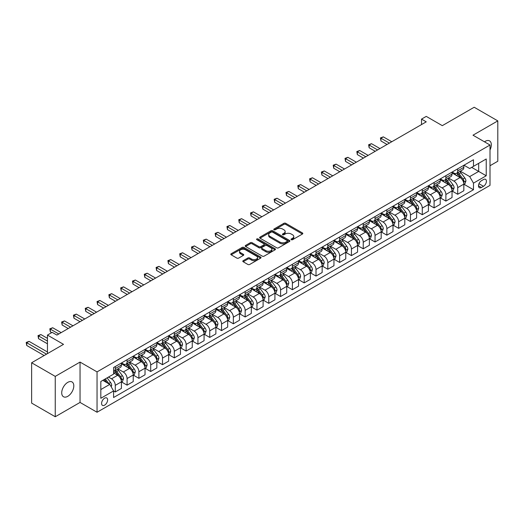 <?xml version="1.0" encoding="UTF-8"?>
<svg xmlns="http://www.w3.org/2000/svg" width="524" height="524" viewBox="0 0 524 524"><rect width="100%" height="100%" fill="white"/><g stroke="black" fill="none" stroke-linecap="round" stroke-linejoin="round"><path stroke-width="0.79" d="M291.285 239.71A0.917 0.531 0 0 0 292.582 239.71L302.433 234.025A1.31 0.76 0 0 0 302.82 233.488A1.31 0.76 0 0 0 302.433 232.951L285.744 223.316A1.31 0.76 0 0 0 283.89 223.316L274.039 229.001A0.917 0.531 0 0 0 273.77 229.381A0.917 0.531 0 0 0 274.039 229.754A0.917 0.531 0 0 0 275.336 229.754L276.613 229.014A4.199 2.424 0 0 1 282.547 229.014L283.936 229.82A4.199 2.424 0 0 1 285.167 231.536A4.199 2.424 0 0 1 283.936 233.246L282.665 233.979A0.917 0.531 0 0 0 282.397 234.359A0.917 0.531 0 0 0 282.665 234.732A0.917 0.531 0 0 0 283.962 234.732L285.233 233.992A4.199 2.424 0 0 1 291.167 233.992L292.562 234.798A4.199 2.424 0 0 1 293.787 236.514A4.199 2.424 0 0 1 292.562 238.224L291.285 238.964A0.917 0.531 0 0 0 291.017 239.337A0.917 0.531 0 0 0 291.285 239.71L291.285 238.964M67.766 396.327A8.548 4.939 120 0 0 73.347 388.788A8.548 4.939 120 0 0 72.037 381.937A8.548 4.939 120 0 0 67.766 382.363A8.548 4.939 120 0 0 62.179 389.895A8.548 4.939 120 0 0 63.489 396.747A8.548 4.939 120 0 0 67.766 396.327M490.006 149.923A8.548 4.939 120 0 0 489.56 140.884A8.548 4.939 120 0 0 485.283 141.31A8.548 4.939 120 0 0 484.484 141.834M104.603 405.157A4.277 2.469 120 0 0 107.394 401.391A4.277 2.469 120 0 0 106.739 397.965A4.277 2.469 120 0 0 104.603 398.181A4.277 2.469 120 0 0 101.813 401.947A4.277 2.469 120 0 0 102.468 405.373A4.277 2.469 120 0 0 104.603 405.157M243.188 260.683A1.31 0.76 0 0 0 242.802 261.214A1.31 0.76 0 0 0 243.188 261.751L247.872 264.456A1.31 0.76 0 0 0 249.725 264.456L260.664 258.136A1.31 0.76 0 0 0 261.05 257.605A1.31 0.76 0 0 0 260.664 257.068L243.974 247.433A1.31 0.76 0 0 0 242.121 247.433L231.182 253.747A1.31 0.76 0 0 0 230.796 254.284A1.31 0.76 0 0 0 231.182 254.821L236.835 258.083A1.31 0.76 0 0 0 238.689 258.083L243.372 255.385A1.31 0.76 0 0 0 243.758 254.847A1.31 0.76 0 0 0 243.372 254.31L240.568 252.692A3.511 2.024 0 0 1 239.54 251.258A3.511 2.024 0 0 1 241.708 249.391A3.511 2.024 0 0 1 245.527 249.83L256.518 256.171A3.511 2.024 0 0 1 257.546 257.605A3.511 2.024 0 0 1 255.378 259.472A3.511 2.024 0 0 1 251.553 259.033L249.725 257.978A1.31 0.76 0 0 0 247.872 257.978L243.188 260.683L243.188 261.751M490.006 165.741L497.8 161.241L497.8 120.887L474.187 107.25L442.302 125.655L426.248 116.387L421.525 119.112L426.248 121.837L56.9 335.078L52.177 332.354L47.455 335.078L47.455 353.621M55.249 376.389L55.249 416.75L80.041 402.432L80.041 362.077L55.249 376.389L31.63 362.759L63.515 344.353L47.455 335.078M80.041 362.077L97.045 371.889L490.006 145.017L490.006 185.378L97.045 412.25L97.045 371.889M497.8 120.887L473.002 135.199L490.006 145.017M276.705 247.806A1.31 0.76 0 0 0 278.558 247.806L289.503 241.492A1.31 0.76 0 0 0 289.883 240.955A1.31 0.76 0 0 0 289.503 240.418L272.814 230.783A1.31 0.76 0 0 0 270.954 230.783L260.015 237.103A1.31 0.76 0 0 0 259.629 237.634A1.31 0.76 0 0 0 260.015 238.171L276.705 247.806M257.186 239.907A0.917 0.531 0 0 1 258.116 240.038L275.067 249.824L264.142 256.131A1.31 0.76 0 0 1 262.288 256.131L245.599 246.496L245.599 245.422A1.31 0.76 0 0 0 245.212 245.959A1.31 0.76 0 0 0 245.599 246.496M245.599 245.422L250.282 242.723A1.31 0.76 0 0 1 252.136 242.723L258.902 246.627A1.31 0.76 0 0 0 260.756 246.627L263.867 244.832A1.31 0.76 0 0 0 264.247 244.302A1.31 0.76 0 0 0 263.867 243.765L256.819 239.697A0.917 0.531 0 0 1 256.55 239.324A0.917 0.531 0 0 1 257.114 238.833A0.917 0.531 0 0 1 258.116 238.944L275.08 248.743A1.31 0.76 0 0 1 275.467 249.28A1.31 0.76 0 0 1 275.08 249.817L275.08 248.743M55.249 416.75L31.63 403.113L31.63 362.759M483.488 179.542L481.412 180.741A4.14 2.391 120 0 0 478.707 184.389A4.14 2.391 120 0 0 479.342 187.71A4.14 2.391 120 0 0 481.412 187.5L483.488 186.302A4.14 2.391 120 0 0 486.193 182.653A4.14 2.391 120 0 0 485.558 179.332A4.14 2.391 120 0 0 483.488 179.542M463.982 165.224L469.701 168.525L473.473 166.344L473.473 159.741L113.577 367.527L113.577 374.129L100.824 381.492L100.824 398.286L113.577 390.924L113.577 397.526L473.473 189.74L473.473 183.138L469.701 176.595L460.308 171.171M473.473 166.344L486.226 158.982L486.226 175.776L473.473 183.138M80.041 402.432L97.045 412.25M421.525 119.112L421.525 124.568M471.679 167.379L478.674 171.413L478.674 163.344L486.226 158.982M469.701 176.595L478.674 171.413L486.226 175.776M100.824 389.561L109.798 384.38L102.809 380.345M113.577 390.983L115.28 391.959L115.28 385.363A5.345 3.085 -120 0 0 111.501 378.819L108.475 377.07M115.28 391.959L121.417 388.415L121.417 381.819A5.345 3.085 -120 0 0 117.638 375.276L113.577 372.931M121.561 381.957L127.083 385.147L127.083 378.544A5.345 3.085 -120 0 0 123.304 372.001L117.88 368.87M127.083 385.147L133.227 381.603L133.227 375.001A5.345 3.085 -120 0 0 129.448 368.457L121.417 363.82M133.365 375.138L138.893 378.328L138.893 371.726A5.345 3.085 -120 0 0 135.113 365.182L129.69 362.051M138.893 378.328L145.03 374.784L145.03 368.182A5.345 3.085 -120 0 0 141.257 361.639L133.227 357.001M145.174 368.32L150.702 371.509L150.702 364.914A5.345 3.085 -120 0 0 146.923 358.364L141.5 355.233M150.702 371.509L156.84 367.966L156.84 361.364A5.345 3.085 -120 0 0 153.06 354.82L145.03 350.189M156.984 361.501L162.506 364.691L162.506 358.095A5.345 3.085 -120 0 0 158.733 351.552L153.303 348.421M162.506 364.691L168.649 361.147L168.649 354.551A5.345 3.085 -120 0 0 164.87 348.008L156.84 343.371M168.787 354.683L174.315 357.879L174.315 351.276A5.345 3.085 -120 0 0 170.536 344.733L165.112 341.602M174.315 357.879L180.459 354.329L180.459 347.733A5.345 3.085 -120 0 0 176.68 341.19L168.649 336.552M180.597 347.871L186.125 351.06L186.125 344.458A5.345 3.085 -120 0 0 182.345 337.914L176.922 334.784M186.125 351.06L192.262 347.517L192.262 340.914A5.345 3.085 -120 0 0 188.483 334.371L180.459 329.734M192.406 341.052L197.934 344.242L197.934 337.646A5.345 3.085 -120 0 0 194.155 331.096L188.725 327.965M197.934 344.242L204.072 340.698L204.072 334.096A5.345 3.085 -120 0 0 200.292 327.552L192.262 322.915M204.216 334.233L209.738 337.423L209.738 330.827A5.345 3.085 -120 0 0 205.958 324.284L200.535 321.147M209.738 337.423L215.881 333.88L215.881 327.284A5.345 3.085 -120 0 0 212.102 320.734L204.072 316.103M216.019 327.415L221.547 330.605L221.547 324.009A5.345 3.085 -120 0 0 217.768 317.465L212.344 314.334M221.547 330.605L227.685 327.061L227.685 320.465A5.345 3.085 -120 0 0 223.905 313.922L215.881 309.284M227.829 320.603L233.357 323.793L233.357 317.19A5.345 3.085 -120 0 0 229.578 310.647L224.154 307.516M233.357 323.793L239.494 320.243L239.494 313.647A5.345 3.085 -120 0 0 235.715 307.103L227.685 302.466M239.638 313.784L245.16 316.974L245.16 310.372A5.345 3.085 -120 0 0 241.381 303.828L235.957 300.697M245.16 316.974L251.304 313.431L251.304 306.828A5.345 3.085 -120 0 0 247.524 300.285L239.494 295.647M251.441 306.966L256.97 310.156L256.97 303.56A5.345 3.085 -120 0 0 253.19 297.01L247.767 293.879M256.97 310.156L263.107 306.612L263.107 300.01A5.345 3.085 -120 0 0 259.334 293.466L251.304 288.835M263.251 300.147L268.779 303.337L268.779 296.741A5.345 3.085 -120 0 0 265 290.198L259.577 287.06M268.779 303.337L274.917 299.793L274.917 293.198A5.345 3.085 -120 0 0 271.137 286.648L263.107 282.017M275.061 293.329L280.582 296.525L280.582 289.923A5.345 3.085 -120 0 0 276.81 283.379L271.38 280.248M280.582 296.525L286.726 292.975L286.726 286.379A5.345 3.085 -120 0 0 282.947 279.836L274.917 275.198M286.864 286.517L292.392 289.707L292.392 283.104A5.345 3.085 -120 0 0 288.613 276.561L283.189 273.43M292.392 289.707L298.536 286.163L298.536 279.561A5.345 3.085 -120 0 0 294.757 273.017L286.726 268.38M298.673 279.698L304.202 282.888L304.202 276.286A5.345 3.085 -120 0 0 300.422 269.742L294.999 266.611M304.202 282.888L310.339 279.344L310.339 272.742A5.345 3.085 -120 0 0 306.56 266.199L298.536 261.561M310.483 272.88L316.011 276.069L316.011 269.474A5.345 3.085 -120 0 0 312.232 262.93L306.802 259.793M316.011 276.069L322.149 272.526L322.149 265.93A5.345 3.085 -120 0 0 318.369 259.38L310.339 254.749M322.293 266.061L327.814 269.251L327.814 262.655A5.345 3.085 -120 0 0 324.035 256.112L318.612 252.981M327.814 269.251L333.958 265.707L333.958 259.111A5.345 3.085 -120 0 0 330.179 252.568L322.149 247.931M334.096 259.249L339.624 262.439L339.624 255.836A5.345 3.085 -120 0 0 335.845 249.293L330.421 246.162M339.624 262.439L345.761 258.889L345.761 252.293A5.345 3.085 -120 0 0 341.989 245.749L333.958 241.112M345.906 252.43L351.434 255.62L351.434 249.018A5.345 3.085 -120 0 0 347.654 242.474L342.231 239.344M351.434 255.62L357.571 252.077L357.571 245.474A5.345 3.085 -120 0 0 353.792 238.931L345.761 234.293M357.715 245.612L363.237 248.802L363.237 242.206A5.345 3.085 -120 0 0 359.464 235.656L354.034 232.525M363.237 248.802L369.381 245.258L369.381 238.656A5.345 3.085 -120 0 0 365.601 232.112L357.571 227.475M369.518 238.793L375.046 241.983L375.046 235.387A5.345 3.085 -120 0 0 371.267 228.844L365.844 225.706M375.046 241.983L381.184 238.44L381.184 231.844A5.345 3.085 -120 0 0 377.411 225.294L369.381 220.663M381.328 231.975L386.856 235.171L386.856 228.569A5.345 3.085 -120 0 0 383.077 222.025L377.653 218.894M386.856 235.171L392.993 231.621L392.993 225.025A5.345 3.085 -120 0 0 389.214 218.482L381.184 213.844M393.138 225.163L398.659 228.353L398.659 221.75A5.345 3.085 -120 0 0 394.886 215.207L389.456 212.076M398.659 228.353L404.803 224.809L404.803 218.207A5.345 3.085 -120 0 0 401.024 211.663L392.993 207.026M404.947 218.344L410.469 221.534L410.469 214.932A5.345 3.085 -120 0 0 406.69 208.388L401.266 205.257M410.469 221.534L416.613 217.991L416.613 211.388A5.345 3.085 -120 0 0 412.833 204.845L404.803 200.207M416.75 211.526L422.279 214.716L422.279 208.12A5.345 3.085 -120 0 0 418.499 201.576L413.076 198.439M422.279 214.716L428.416 211.172L428.416 204.57A5.345 3.085 -120 0 0 424.637 198.026L416.613 193.395M428.56 204.707L434.088 207.897L434.088 201.301A5.345 3.085 -120 0 0 430.309 194.758L424.879 191.627M434.088 207.897L440.226 204.353L440.226 197.758A5.345 3.085 -120 0 0 436.446 191.214L428.416 186.577M440.37 197.895L445.891 201.085L445.891 194.483A5.345 3.085 -120 0 0 442.112 187.939L436.689 184.808M445.891 201.085L452.035 197.535L452.035 190.939A5.345 3.085 -120 0 0 448.256 184.396L440.226 179.758M452.173 191.077L457.701 194.266L457.701 187.664A5.345 3.085 -120 0 0 453.922 181.121L448.498 177.99M457.701 194.266L463.838 190.723L463.838 184.121A5.345 3.085 -120 0 0 460.065 177.577L452.035 172.94M452.173 172.042L453.922 173.051A5.345 3.085 -120 0 0 456.594 173.313A5.345 3.085 -120 0 0 457.701 170.87L457.701 168.852M440.37 178.861L442.112 179.87A5.345 3.085 -120 0 0 444.784 180.132A5.345 3.085 -120 0 0 445.891 177.688L445.891 175.671M428.56 185.673L430.309 186.682A5.345 3.085 -120 0 0 432.981 186.95A5.345 3.085 -120 0 0 434.088 184.5L434.088 182.483M416.75 192.491L418.499 193.5A5.345 3.085 -120 0 0 421.172 193.769A5.345 3.085 -120 0 0 422.279 191.319L422.279 189.302M404.947 199.31L406.69 200.319A5.345 3.085 -120 0 0 409.362 200.581A5.345 3.085 -120 0 0 410.469 198.138L410.469 196.12M393.138 206.129L394.886 207.137A5.345 3.085 -120 0 0 397.559 207.399A5.345 3.085 -120 0 0 398.659 204.956L398.659 202.939M381.328 212.947L383.077 213.956A5.345 3.085 -120 0 0 385.749 214.218A5.345 3.085 -120 0 0 386.856 211.775L386.856 209.751M369.518 219.759L371.267 220.768A5.345 3.085 -120 0 0 373.94 221.036A5.345 3.085 -120 0 0 375.046 218.587L375.046 216.569M357.715 226.578L359.464 227.586A5.345 3.085 -120 0 0 362.13 227.855A5.345 3.085 -120 0 0 363.237 225.405L363.237 223.388M345.906 233.396L347.654 234.405A5.345 3.085 -120 0 0 350.327 234.667A5.345 3.085 -120 0 0 351.434 232.224L351.434 230.206M334.096 240.215L335.845 241.223A5.345 3.085 -120 0 0 338.517 241.485A5.345 3.085 -120 0 0 339.624 239.042L339.624 237.025M322.293 247.027L324.035 248.035A5.345 3.085 -120 0 0 326.707 248.304A5.345 3.085 -120 0 0 327.814 245.854L327.814 243.837M310.483 253.845L312.232 254.854A5.345 3.085 -120 0 0 314.904 255.123A5.345 3.085 -120 0 0 316.011 252.673L316.011 250.655M298.673 260.664L300.422 261.673A5.345 3.085 -120 0 0 303.095 261.935A5.345 3.085 -120 0 0 304.202 259.491L304.202 257.474M286.864 267.482L288.613 268.491A5.345 3.085 -120 0 0 291.285 268.753A5.345 3.085 -120 0 0 292.392 266.31L292.392 264.293M275.061 274.301L276.81 275.31A5.345 3.085 -120 0 0 279.475 275.572A5.345 3.085 -120 0 0 280.582 273.128L280.582 271.104M263.251 281.113L265 282.122A5.345 3.085 -120 0 0 267.672 282.39A5.345 3.085 -120 0 0 268.779 279.94L268.779 277.923M251.441 287.931L253.19 288.94A5.345 3.085 -120 0 0 255.863 289.209A5.345 3.085 -120 0 0 256.97 286.759L256.97 284.742M239.638 294.75L241.381 295.759A5.345 3.085 -120 0 0 244.053 296.021A5.345 3.085 -120 0 0 245.16 293.578L245.16 291.56M227.829 301.569L229.578 302.577A5.345 3.085 -120 0 0 232.25 302.839A5.345 3.085 -120 0 0 233.357 300.396L233.357 298.379M216.019 308.381L217.768 309.396A5.345 3.085 -120 0 0 220.44 309.658A5.345 3.085 -120 0 0 221.547 307.208L221.547 305.191M204.216 315.199L205.958 316.208A5.345 3.085 -120 0 0 208.631 316.476A5.345 3.085 -120 0 0 209.738 314.027L209.738 312.009M192.406 322.018L194.155 323.026A5.345 3.085 -120 0 0 196.828 323.288A5.345 3.085 -120 0 0 197.934 320.845L197.934 318.828M180.597 328.836L182.345 329.845A5.345 3.085 -120 0 0 185.018 330.107A5.345 3.085 -120 0 0 186.125 327.664L186.125 325.646M168.787 335.655L170.536 336.663A5.345 3.085 -120 0 0 173.208 336.925A5.345 3.085 -120 0 0 174.315 334.482L174.315 332.458M156.984 342.467L158.733 343.475A5.345 3.085 -120 0 0 161.399 343.744A5.345 3.085 -120 0 0 162.506 341.294L162.506 339.277M145.174 349.285L146.923 350.294A5.345 3.085 -120 0 0 149.595 350.563A5.345 3.085 -120 0 0 150.702 348.113L150.702 346.095M133.365 356.104L135.113 357.113A5.345 3.085 -120 0 0 137.786 357.375A5.345 3.085 -120 0 0 138.893 354.931L138.893 352.914M121.561 362.922L123.304 363.931A5.345 3.085 -120 0 0 125.976 364.193A5.345 3.085 -120 0 0 127.083 361.75L127.083 359.733M463.982 184.258L473.473 189.74M456.594 173.313L462.731 169.769A5.345 3.085 -120 0 0 463.838 167.326L463.838 165.309M444.784 180.132L450.928 176.588A5.345 3.085 -120 0 0 452.035 174.138L452.035 172.121M432.981 186.95L439.119 183.407A5.345 3.085 -120 0 0 440.226 180.957L440.226 178.939M421.172 193.769L427.309 190.219A5.345 3.085 -120 0 0 428.416 187.775L428.416 185.758M409.362 200.581L415.506 197.037A5.345 3.085 -120 0 0 416.613 194.594L416.613 192.577M397.559 207.399L403.696 203.856A5.345 3.085 -120 0 0 404.803 201.412L404.803 199.389M385.749 214.218L391.887 210.674A5.345 3.085 -120 0 0 392.993 208.225L392.993 206.207M373.94 221.036L380.083 217.493A5.345 3.085 -120 0 0 381.184 215.043L381.184 213.026M362.13 227.855L368.274 224.305A5.345 3.085 -120 0 0 369.381 221.862L369.381 219.844M350.327 234.667L356.464 231.123A5.345 3.085 -120 0 0 357.571 228.68L357.571 226.663M338.517 241.485L344.654 237.942A5.345 3.085 -120 0 0 345.761 235.492L345.761 233.475M326.707 248.304L332.851 244.76A5.345 3.085 -120 0 0 333.958 242.311L333.958 240.293M314.904 255.123L321.042 251.572A5.345 3.085 -120 0 0 322.149 249.129L322.149 247.112M303.095 261.935L309.232 258.391A5.345 3.085 -120 0 0 310.339 255.948L310.339 253.93M291.285 268.753L297.429 265.209A5.345 3.085 -120 0 0 298.536 262.766L298.536 260.742M279.475 275.572L285.619 272.028A5.345 3.085 -120 0 0 286.726 269.578L286.726 267.561M267.672 282.39L273.81 278.847A5.345 3.085 -120 0 0 274.917 276.397L274.917 274.38M255.863 289.209L262 285.659A5.345 3.085 -120 0 0 263.107 283.215L263.107 281.198M244.053 296.021L250.197 292.477A5.345 3.085 -120 0 0 251.304 290.034L251.304 288.017M232.25 302.839L238.387 299.296A5.345 3.085 -120 0 0 239.494 296.846L239.494 294.829M220.44 309.658L226.578 306.114A5.345 3.085 -120 0 0 227.685 303.665L227.685 301.647M208.631 316.476L214.774 312.926A5.345 3.085 -120 0 0 215.881 310.483L215.881 308.466M196.828 323.288L202.965 319.745A5.345 3.085 -120 0 0 204.072 317.302L204.072 315.284M185.018 330.107L191.155 326.563A5.345 3.085 -120 0 0 192.262 324.12L192.262 322.096M173.208 336.925L179.352 333.382A5.345 3.085 -120 0 0 180.459 330.932L180.459 328.915M161.399 343.744L167.542 340.2A5.345 3.085 -120 0 0 168.649 337.751L168.649 335.733M149.595 350.563L155.733 347.012A5.345 3.085 -120 0 0 156.84 344.569L156.84 342.552M137.786 357.375L143.923 353.831A5.345 3.085 -120 0 0 145.03 351.388L145.03 349.37M125.976 364.193L132.12 360.65A5.345 3.085 -120 0 0 133.227 358.2L133.227 356.182M113.577 371.228A5.345 3.085 -120 0 0 114.173 371.012L120.31 367.468A5.345 3.085 -120 0 0 121.417 365.018L121.417 363.001M114.173 371.012A5.345 3.085 -120 0 0 115.28 368.562L115.28 366.545M109.798 384.38L113.577 390.924M291.652 239.841L292.562 239.317A4.199 2.424 0 0 0 293.787 237.601L293.787 236.514M285.167 231.536L285.167 232.623A4.199 2.424 0 0 1 283.936 234.339L283.032 234.863M302.42 234.032L285.744 224.41A1.31 0.76 0 0 0 283.89 224.41L274.406 229.885M289.484 241.499L272.814 231.877A1.31 0.76 0 0 0 270.954 231.877L260.035 238.184M287.185 241.328A0.917 0.531 0 0 0 287.453 240.955A0.917 0.531 0 0 0 287.185 240.582L272.532 232.119A0.917 0.531 0 0 0 271.236 232.119L269.893 232.898A4.199 2.424 0 0 0 268.661 234.608A4.199 2.424 0 0 0 269.893 236.324L279.908 242.108A4.199 2.424 0 0 0 285.842 242.108L287.185 241.328L287.185 242.422A0.917 0.531 0 0 0 287.453 242.042L287.453 240.955M268.661 234.608L268.661 235.702A4.199 2.424 0 0 0 269.893 237.418L269.893 236.324M287.185 242.422L285.842 243.195A4.199 2.424 0 0 1 279.908 243.195L269.893 237.418M245.618 246.503L250.282 243.811L250.282 242.723M264.247 244.302L264.247 245.389A1.31 0.76 0 0 1 263.867 245.926L260.756 247.721A1.31 0.76 0 0 1 258.902 247.721L252.136 243.811A1.31 0.76 0 0 0 250.282 243.811M265.93 250.682A3.511 2.024 0 0 0 269.749 251.12A3.511 2.024 0 0 0 271.917 249.254A3.511 2.024 0 0 0 270.888 247.819L267.017 245.586A1.31 0.76 0 0 0 265.164 245.586L262.059 247.38A1.31 0.76 0 0 0 261.673 247.911A1.31 0.76 0 0 0 262.059 248.448L265.93 250.682L265.93 251.775A3.511 2.024 0 0 0 269.749 252.214A3.511 2.024 0 0 0 271.917 250.341L271.917 249.254M261.673 247.911L261.673 249.005A1.31 0.76 0 0 0 262.059 249.542L262.059 248.448M265.93 251.775L262.059 249.542M257.546 257.605L257.546 258.692A3.511 2.024 0 0 1 255.378 260.566A3.511 2.024 0 0 1 251.553 260.127L249.725 259.066A1.31 0.76 0 0 0 247.872 259.066L243.202 261.764M239.54 251.258L239.54 252.352A3.511 2.024 0 0 0 240.568 253.78L240.568 252.692M243.372 254.31L243.372 255.385L240.568 253.78M260.664 257.068L260.664 258.136L243.974 248.52A1.31 0.76 0 0 0 242.121 248.52L231.195 254.828L231.182 253.747M463.838 184.337L464.971 183.688L465.921 180.957A3.537 2.044 -120 0 0 464.788 177.944L460.93 172.789A10.218 5.902 -120 0 0 459.817 171.453M455.978 175.219A10.218 5.902 -120 0 0 453.882 173.025M463.517 182.169L464.009 181.108A3.537 2.044 -120 0 0 462.993 178.979L459.135 173.83A10.218 5.902 -120 0 0 458.022 172.494M457.066 173.038A8.482 4.899 60 0 1 458.461 174.623L461.729 178.985M391.769 141.749L383.313 136.862L380.948 138.231L380.948 140.956L387.046 144.473M456.889 173.149A10.218 5.902 60 0 1 458.002 174.479L460.57 177.905M380.948 140.956L380.431 137.93L389.404 143.111M380.431 137.93L383.313 136.862M452.035 191.155L453.168 190.5L454.111 187.775A3.537 2.044 -120 0 0 452.978 184.762L449.12 179.608A10.218 5.902 -120 0 0 448.007 178.271M444.169 182.038A10.218 5.902 -120 0 0 442.073 179.843M451.708 188.987L452.199 187.926A3.537 2.044 -120 0 0 451.184 185.797L447.326 180.642A10.218 5.902 -120 0 0 446.212 179.306M445.262 179.856A8.482 4.899 60 0 1 446.651 181.442L449.92 185.804M379.959 148.561L371.503 143.681L369.145 145.043L369.145 147.775L375.236 151.292M445.079 179.961A10.218 5.902 60 0 1 446.193 181.297L448.76 184.723M369.145 147.775L368.621 144.748L377.594 149.93M368.621 144.748L371.503 143.681M440.226 197.974L441.359 197.319L442.302 194.594A3.537 2.044 -120 0 0 441.175 191.581L437.311 186.426A10.218 5.902 -120 0 0 436.197 185.09M432.359 188.85A10.218 5.902 -120 0 0 430.269 186.662M439.905 195.806L440.389 194.745A3.537 2.044 -120 0 0 439.381 192.616L435.516 187.461A10.218 5.902 -120 0 0 434.403 186.125M433.453 186.675A8.482 4.899 60 0 1 434.848 188.26L438.11 192.616M368.149 155.379L359.7 150.499L357.335 151.862L357.335 154.587L363.427 158.104M433.269 186.78A10.218 5.902 60 0 1 434.383 188.116L436.951 191.542M357.335 154.587L356.818 151.56L365.791 156.742M356.818 151.56L359.7 150.499M428.416 204.792L429.549 204.137L430.499 201.412A3.537 2.044 -120 0 0 429.366 198.393L425.508 193.245A10.218 5.902 -120 0 0 424.394 191.908M420.549 195.668A10.218 5.902 -120 0 0 418.46 193.48M428.095 202.624L428.586 201.563A3.537 2.044 -120 0 0 427.571 199.428L423.713 194.28A10.218 5.902 -120 0 0 422.599 192.943M421.643 193.494A8.482 4.899 60 0 1 423.038 195.079L426.307 199.434M356.346 162.198L347.89 157.318L345.526 158.68L345.526 161.405L351.617 164.922M421.46 193.598A10.218 5.902 60 0 1 422.58 194.935L425.141 198.36M345.526 161.405L345.008 158.379L353.982 163.56M345.008 158.379L347.89 157.318M416.613 211.611L417.746 210.956L418.689 208.225A3.537 2.044 -120 0 0 417.556 205.212L413.698 200.057A10.218 5.902 -120 0 0 412.584 198.727M408.746 202.487A10.218 5.902 -120 0 0 406.65 200.299M416.285 209.443L416.776 208.375A3.537 2.044 -120 0 0 415.761 206.246L411.903 201.098A10.218 5.902 -120 0 0 410.79 199.762M409.84 200.312A8.482 4.899 60 0 1 411.229 201.891L414.497 206.253M344.537 169.016L336.081 164.136L333.723 165.499L333.723 168.224L339.814 171.741M409.657 200.417A10.218 5.902 60 0 1 410.77 201.753L413.338 205.179M333.723 168.224L333.199 165.198L342.172 170.379M333.199 165.198L336.081 164.136M404.803 218.423L405.936 217.768L406.879 215.043A3.537 2.044 -120 0 0 405.753 212.03L401.888 206.875A10.218 5.902 -120 0 0 400.775 205.539M396.937 209.305A10.218 5.902 -120 0 0 394.847 207.111M404.482 216.255L404.967 215.194A3.537 2.044 -120 0 0 403.958 213.065L400.094 207.91A10.218 5.902 -120 0 0 398.98 206.58M398.03 207.124A8.482 4.899 60 0 1 399.426 208.709L402.687 213.072M332.727 175.835L324.271 170.948L321.913 172.317L321.913 175.042L328.004 178.56M397.847 207.229A10.218 5.902 60 0 1 398.961 208.565L401.528 211.991M321.913 175.042L321.395 172.016L330.369 177.197M321.395 172.016L324.271 170.948M392.993 225.241L394.127 224.586L395.07 221.862A3.537 2.044 -120 0 0 393.943 218.849L390.085 213.694A10.218 5.902 -120 0 0 388.965 212.358M385.127 216.117A10.218 5.902 -120 0 0 383.037 213.93M392.673 223.073L393.164 222.012A3.537 2.044 -120 0 0 392.149 219.883L388.291 214.729A10.218 5.902 -120 0 0 387.171 213.392M386.221 213.943A8.482 4.899 60 0 1 387.616 215.528L390.878 219.89M320.917 182.647L312.468 177.767L310.103 179.129L310.103 181.861L316.195 185.378M386.037 214.047A10.218 5.902 60 0 1 387.157 215.384L389.718 218.809M310.103 181.861L309.586 178.828L318.559 184.009M309.586 178.828L312.468 177.767M381.184 232.06L382.324 231.405L383.267 228.68A3.537 2.044 -120 0 0 382.134 225.661L378.276 220.512A10.218 5.902 -120 0 0 377.162 219.176M373.324 222.936A10.218 5.902 -120 0 0 371.228 220.748M380.863 229.892L381.354 228.831A3.537 2.044 -120 0 0 380.339 226.702L376.481 221.547A10.218 5.902 -120 0 0 375.367 220.211M374.418 220.761A8.482 4.899 60 0 1 375.806 222.346L379.075 226.702M309.114 189.465L300.658 184.586L298.3 185.948L298.3 188.673L304.392 192.19M374.234 220.866A10.218 5.902 60 0 1 375.348 222.202L377.915 225.628M298.3 188.673L297.776 185.647L306.75 190.828M297.776 185.647L300.658 184.586M369.381 238.879L370.514 238.224L371.457 235.492A3.537 2.044 -120 0 0 370.33 232.479L366.466 227.331A10.218 5.902 -120 0 0 365.352 225.995M361.514 229.754A10.218 5.902 -120 0 0 359.425 227.567M369.06 236.71L369.544 235.643A3.537 2.044 -120 0 0 368.536 233.514L364.671 228.366A10.218 5.902 -120 0 0 363.558 227.03M362.608 227.58A8.482 4.899 60 0 1 363.997 229.158L367.265 233.521M297.305 196.284L288.848 191.404L286.49 192.767L286.49 195.491L292.582 199.009M362.425 227.685A10.218 5.902 60 0 1 363.538 229.021L366.106 232.446M286.49 195.491L285.966 192.465L294.94 197.646M285.966 192.465L288.848 191.404M357.571 245.691L358.704 245.042L359.647 242.311A3.537 2.044 -120 0 0 358.521 239.298L354.663 234.143A10.218 5.902 -120 0 0 353.543 232.807M349.704 236.573A10.218 5.902 -120 0 0 347.615 234.379M357.25 243.522L357.741 242.461A3.537 2.044 -120 0 0 356.726 240.333L352.868 235.184A10.218 5.902 -120 0 0 351.748 233.848M350.798 234.398A8.482 4.899 60 0 1 352.194 235.977L355.455 240.339M285.495 203.102L277.045 198.216L274.681 199.585L274.681 202.31L280.772 205.827M350.615 234.503A10.218 5.902 60 0 1 351.728 235.833L354.296 239.258M274.681 202.31L274.163 199.284L283.137 204.465M274.163 199.284L277.045 198.216M345.761 252.509L346.895 251.854L347.844 249.129A3.537 2.044 -120 0 0 346.711 246.116L342.853 240.961A10.218 5.902 -120 0 0 341.74 239.625M337.901 243.391A10.218 5.902 -120 0 0 335.805 241.197M345.44 250.341L345.932 249.28A3.537 2.044 -120 0 0 344.916 247.151L341.059 241.996A10.218 5.902 -120 0 0 339.945 240.66M338.989 241.21A8.482 4.899 60 0 1 340.384 242.795L343.652 247.158M273.692 209.914L265.236 205.035L262.871 206.397L262.871 209.128L268.969 212.646M338.812 241.315A10.218 5.902 60 0 1 339.925 242.651L342.493 246.077M262.871 209.128L262.354 206.102L271.327 211.283M262.354 206.102L265.236 205.035M333.958 259.328L335.091 258.673L336.035 255.948A3.537 2.044 -120 0 0 334.901 252.935L331.044 247.78A10.218 5.902 -120 0 0 329.93 246.444M326.092 250.203A10.218 5.902 -120 0 0 323.996 248.016M333.631 257.16L334.122 256.098A3.537 2.044 -120 0 0 333.107 253.97L329.249 248.815A10.218 5.902 -120 0 0 328.135 247.479M327.186 248.029A8.482 4.899 60 0 1 328.574 249.614L331.843 253.97M261.882 216.733L253.426 211.853L251.068 213.216L251.068 215.947L257.16 219.464M327.002 248.134A10.218 5.902 60 0 1 328.116 249.47L330.683 252.896M251.068 215.947L250.544 212.914L259.518 218.095M250.544 212.914L253.426 211.853M322.149 266.146L323.282 265.491L324.225 262.766A3.537 2.044 -120 0 0 323.098 259.747L319.234 254.599A10.218 5.902 -120 0 0 318.12 253.262M314.282 257.022A10.218 5.902 -120 0 0 312.193 254.834M321.828 263.978L322.312 262.917A3.537 2.044 -120 0 0 321.304 260.788L317.439 255.633A10.218 5.902 -120 0 0 316.326 254.297M315.376 254.847A8.482 4.899 60 0 1 316.771 256.433L320.033 260.788M250.072 223.552L241.623 218.672L239.258 220.034L239.258 222.759L245.35 226.276M315.193 254.952A10.218 5.902 60 0 1 316.306 256.288L318.874 259.714M239.258 222.759L238.741 219.733L247.714 224.914M238.741 219.733L241.623 218.672M310.339 272.965L311.472 272.31L312.415 269.578A3.537 2.044 -120 0 0 311.289 266.565L307.431 261.417A10.218 5.902 -120 0 0 306.317 260.081M302.472 263.841A10.218 5.902 -120 0 0 300.383 261.653M310.018 270.797L310.509 269.729A3.537 2.044 -120 0 0 309.494 267.6L305.636 262.452A10.218 5.902 -120 0 0 304.516 261.116M303.566 261.666A8.482 4.899 60 0 1 304.961 263.245L308.23 267.607M238.269 230.37L229.813 225.49L227.449 226.853L227.449 229.578L233.54 233.095M303.383 261.771A10.218 5.902 60 0 1 304.503 263.107L307.064 266.533M227.449 229.578L226.931 226.551L235.905 231.732M226.931 226.551L229.813 225.49M298.536 279.777L299.669 279.122L300.612 276.397A3.537 2.044 -120 0 0 299.479 273.384L295.621 268.229A10.218 5.902 -120 0 0 294.508 266.893M290.669 270.659A10.218 5.902 -120 0 0 288.573 268.465M298.208 277.609L298.7 276.548A3.537 2.044 -120 0 0 297.684 274.419L293.826 269.264A10.218 5.902 -120 0 0 292.713 267.934M291.763 268.478A8.482 4.899 60 0 1 293.152 270.063L296.42 274.425M226.46 237.189L218.004 232.302L215.646 233.671L215.646 236.396L221.737 239.913M291.58 268.589A10.218 5.902 60 0 1 292.693 269.919L295.261 273.345M215.646 236.396L215.122 233.37L224.095 238.551M215.122 233.37L218.004 232.302M286.726 286.595L287.859 285.94L288.803 283.215A3.537 2.044 -120 0 0 287.676 280.202L283.812 275.048A10.218 5.902 -120 0 0 282.698 273.711M278.86 277.471A10.218 5.902 -120 0 0 276.77 275.283M286.405 284.427L286.89 283.366A3.537 2.044 -120 0 0 285.881 281.237L282.017 276.083A10.218 5.902 -120 0 0 280.903 274.746M279.954 275.297A8.482 4.899 60 0 1 281.342 276.882L284.611 281.244M214.65 244.001L206.194 239.121L203.836 240.483L203.836 243.215L209.928 246.732M279.77 275.401A10.218 5.902 60 0 1 280.884 276.738L283.451 280.163M203.836 243.215L203.319 240.189L212.292 245.363M203.319 240.189L206.194 239.121M274.917 293.414L276.05 292.759L276.993 290.034A3.537 2.044 -120 0 0 275.866 287.014L272.008 281.866A10.218 5.902 -120 0 0 270.888 280.53M267.05 284.29A10.218 5.902 -120 0 0 264.961 282.102M274.596 291.246L275.087 290.185A3.537 2.044 -120 0 0 274.072 288.056L270.214 282.901A10.218 5.902 -120 0 0 269.094 281.565M268.144 282.115A8.482 4.899 60 0 1 269.539 283.7L272.801 288.056M202.84 250.819L194.391 245.939L192.026 247.302L192.026 250.027L198.118 253.544M267.961 282.22A10.218 5.902 60 0 1 269.081 283.556L271.642 286.982M192.026 250.027L191.509 247.001L200.482 252.182M191.509 247.001L194.391 245.939M263.107 300.232L264.247 299.577L265.19 296.846A3.537 2.044 -120 0 0 264.057 293.833L260.199 288.685A10.218 5.902 -120 0 0 259.085 287.349M255.247 291.108A10.218 5.902 -120 0 0 253.151 288.921M262.786 298.064L263.277 297.003A3.537 2.044 -120 0 0 262.262 294.868L258.404 289.72A10.218 5.902 -120 0 0 257.291 288.383M256.334 288.934A8.482 4.899 60 0 1 257.729 290.512L260.998 294.874M191.037 257.638L182.581 252.758L180.217 254.12L180.217 256.845L186.315 260.363M256.157 289.038A10.218 5.902 60 0 1 257.271 290.375L259.839 293.8M180.217 256.845L179.699 253.819L188.673 259M179.699 253.819L182.581 252.758M251.304 307.051L252.437 306.396L253.38 303.665A3.537 2.044 -120 0 0 252.247 300.652L248.389 295.497A10.218 5.902 -120 0 0 247.276 294.167M243.437 297.927A10.218 5.902 -120 0 0 241.348 295.739M250.983 304.876L251.468 303.815A3.537 2.044 -120 0 0 250.452 301.686L246.594 296.538A10.218 5.902 -120 0 0 245.481 295.202M244.531 295.752A8.482 4.899 60 0 1 245.92 297.331L249.188 301.693M179.228 264.456L170.772 259.577L168.414 260.939L168.414 263.664L174.505 267.181M244.348 295.857A10.218 5.902 60 0 1 245.461 297.193L248.029 300.612M168.414 263.664L167.89 260.638L176.863 265.819M167.89 260.638L170.772 259.577M239.494 313.863L240.627 313.208L241.571 310.483A3.537 2.044 -120 0 0 240.444 307.47L236.586 302.315A10.218 5.902 -120 0 0 235.466 300.979M231.628 304.745A10.218 5.902 -120 0 0 229.538 302.551M239.173 311.695L239.658 310.634A3.537 2.044 -120 0 0 238.649 308.505L234.791 303.35A10.218 5.902 -120 0 0 233.671 302.021M232.722 302.564A8.482 4.899 60 0 1 234.117 304.149L237.379 308.512M167.418 271.268L158.969 266.389L156.604 267.751L156.604 270.482L162.695 274M232.538 302.669A10.218 5.902 60 0 1 233.652 304.005L236.219 307.431M156.604 270.482L156.087 267.456L165.06 272.637M156.087 267.456L158.969 266.389M227.685 320.681L228.818 320.026L229.767 317.302A3.537 2.044 -120 0 0 228.634 314.289L224.776 309.134A10.218 5.902 -120 0 0 223.663 307.798M219.825 311.557A10.218 5.902 -120 0 0 217.729 309.37M227.364 318.513L227.855 317.452A3.537 2.044 -120 0 0 226.84 315.324L222.982 310.169A10.218 5.902 -120 0 0 221.868 308.833M220.912 309.383A8.482 4.899 60 0 1 222.307 310.968L225.575 315.324M155.615 278.087L147.159 273.207L144.794 274.569L144.794 277.301L150.886 280.818M220.735 309.488A10.218 5.902 60 0 1 221.849 310.824L224.416 314.249M144.794 277.301L144.277 274.268L153.25 279.449M144.277 274.268L147.159 273.207M215.881 327.5L217.015 326.845L217.958 324.12A3.537 2.044 -120 0 0 216.825 321.101L212.967 315.952A10.218 5.902 -120 0 0 211.853 314.616M208.015 318.376A10.218 5.902 -120 0 0 205.919 316.188M215.554 325.332L216.045 324.271A3.537 2.044 -120 0 0 215.03 322.142L211.172 316.987A10.218 5.902 -120 0 0 210.059 315.651M209.109 316.201A8.482 4.899 60 0 1 210.497 317.786L213.766 322.142M143.805 284.905L135.349 280.026L132.991 281.388L132.991 284.113L139.083 287.63M208.925 316.306A10.218 5.902 60 0 1 210.039 317.642L212.606 321.068M132.991 284.113L132.467 281.087L141.441 286.268M132.467 281.087L135.349 280.026M204.072 334.319L205.205 333.664L206.148 330.932A3.537 2.044 -120 0 0 205.022 327.919L201.157 322.771A10.218 5.902 -120 0 0 200.044 321.435M196.205 325.194A10.218 5.902 -120 0 0 194.116 323.007M203.751 332.151L204.236 331.083A3.537 2.044 -120 0 0 203.227 328.954L199.362 323.806A10.218 5.902 -120 0 0 198.249 322.47M197.299 323.02A8.482 4.899 60 0 1 198.694 324.598L201.956 328.961M131.996 291.724L123.54 286.844L121.182 288.207L121.182 290.931L127.273 294.449M197.116 323.125A10.218 5.902 60 0 1 198.229 324.461L200.797 327.886M121.182 290.931L120.664 287.905L129.638 293.086M120.664 287.905L123.54 286.844M192.262 341.131L193.395 340.482L194.339 337.751A3.537 2.044 -120 0 0 193.212 334.738L189.354 329.583A10.218 5.902 -120 0 0 188.234 328.247M184.396 332.013A10.218 5.902 -120 0 0 182.306 329.819M191.941 338.963L192.432 337.901A3.537 2.044 -120 0 0 191.417 335.773L187.559 330.624A10.218 5.902 -120 0 0 186.439 329.288M185.489 329.832A8.482 4.899 60 0 1 186.885 331.417L190.153 335.779M120.186 298.542L111.736 293.656L109.372 295.025L109.372 297.75L115.463 301.267M185.306 329.943A10.218 5.902 60 0 1 186.426 331.273L188.987 334.698M109.372 297.75L108.854 294.724L117.828 299.905M108.854 294.724L111.736 293.656M180.459 347.949L181.592 347.294L182.535 344.569A3.537 2.044 -120 0 0 181.402 341.556L177.544 336.401A10.218 5.902 -120 0 0 176.431 335.065M172.593 338.825A10.218 5.902 -120 0 0 170.497 336.637M180.132 345.781L180.623 344.72A3.537 2.044 -120 0 0 179.608 342.591L175.75 337.436A10.218 5.902 -120 0 0 174.636 336.1M173.686 336.65A8.482 4.899 60 0 1 175.075 338.235L178.343 342.598M108.383 305.354L99.927 300.475L97.569 301.837L97.569 304.568L103.66 308.086M173.503 336.755A10.218 5.902 60 0 1 174.616 338.091L177.184 341.517M97.569 304.568L97.045 301.542L106.018 306.723M97.045 301.542L99.927 300.475M168.649 354.768L169.783 354.113L170.726 351.388A3.537 2.044 -120 0 0 169.599 348.368L165.735 343.22A10.218 5.902 -120 0 0 164.621 341.884M160.783 345.644A10.218 5.902 -120 0 0 158.693 343.456M168.328 352.6L168.813 351.539A3.537 2.044 -120 0 0 167.804 349.41L163.94 344.255A10.218 5.902 -120 0 0 162.826 342.919M161.877 343.469A8.482 4.899 60 0 1 163.265 345.054L166.534 349.41M96.573 312.173L88.117 307.293L85.759 308.656L85.759 311.38L91.851 314.898M161.693 343.574A10.218 5.902 60 0 1 162.807 344.91L165.374 348.336M85.759 311.38L85.242 308.354L94.215 313.535M85.242 308.354L88.117 307.293M156.84 361.586L157.973 360.931L158.916 358.2A3.537 2.044 -120 0 0 157.79 355.187L153.932 350.039A10.218 5.902 -120 0 0 152.812 348.702M148.973 352.462A10.218 5.902 -120 0 0 146.884 350.274M156.519 359.418L157.01 358.357A3.537 2.044 -120 0 0 155.995 356.222L152.137 351.073A10.218 5.902 -120 0 0 151.017 349.737M150.067 350.287A8.482 4.899 60 0 1 151.462 351.866L154.724 356.228M84.764 318.992L76.314 314.112L73.95 315.474L73.95 318.199L80.041 321.716M149.884 350.392A10.218 5.902 60 0 1 151.004 351.728L153.565 355.154M73.95 318.199L73.432 315.173L82.406 320.354M73.432 315.173L76.314 314.112M145.03 368.405L146.163 367.75L147.113 365.018A3.537 2.044 -120 0 0 145.98 362.005L142.122 356.851A10.218 5.902 -120 0 0 141.008 355.521M137.17 359.281A10.218 5.902 -120 0 0 135.074 357.093M144.709 366.237L145.2 365.169A3.537 2.044 -120 0 0 144.185 363.04L140.327 357.892A10.218 5.902 -120 0 0 139.214 356.556M138.257 357.106A8.482 4.899 60 0 1 139.653 358.685L142.921 363.047M72.96 325.81L64.504 320.93L62.14 322.293L62.14 325.018L68.238 328.535M138.081 357.211A10.218 5.902 60 0 1 139.194 358.547L141.762 361.973M62.14 325.018L61.622 321.991L70.596 327.173M61.622 321.991L64.504 320.93M133.227 375.217L134.36 374.562L135.303 371.837A3.537 2.044 -120 0 0 134.17 368.824L130.312 363.669A10.218 5.902 -120 0 0 129.199 362.333M125.36 366.099A10.218 5.902 -120 0 0 123.264 363.905M132.9 373.049L133.391 371.988A3.537 2.044 -120 0 0 132.375 369.859L128.518 364.704A10.218 5.902 -120 0 0 127.404 363.374M126.454 363.918A8.482 4.899 60 0 1 127.843 365.503L131.111 369.865M61.151 332.622L52.695 327.742L50.337 329.105L50.337 331.836L51.706 332.622M126.271 364.023A10.218 5.902 60 0 1 127.384 365.359L129.952 368.785M50.337 331.836L49.813 328.81L58.786 333.991M49.813 328.81L52.695 327.742M121.417 382.035L122.55 381.38L123.494 378.656A3.537 2.044 -120 0 0 122.367 375.643L118.503 370.488A10.218 5.902 -120 0 0 117.389 369.151M121.096 379.867L121.581 378.806A3.537 2.044 -120 0 0 120.572 376.677L116.708 371.523A10.218 5.902 -120 0 0 115.594 370.186M114.645 370.737A8.482 4.899 60 0 1 116.04 372.322L119.302 376.684M47.455 338.353L40.892 334.561L38.527 335.923L38.527 338.655L47.455 343.803M114.461 370.841A10.218 5.902 60 0 1 115.575 372.178L118.142 375.603M38.527 338.655L38.01 335.622L47.455 341.078M38.01 335.622L40.892 334.561M111.212 386.836L111.691 385.474A3.537 2.044 -120 0 0 110.557 382.454L107.112 377.856M47.455 351.984L29.082 341.379L26.717 342.742L26.717 345.467L44.147 355.534M109.084 383.968A3.537 2.044 -120 0 0 108.763 383.496L105.317 378.898M104.433 379.409L106.909 382.71M104.184 379.553L106.287 382.35M26.717 345.467L26.2 342.441L46.512 354.165M26.2 342.441L29.082 341.379M111.501 378.819L117.638 375.276M123.304 372.001L129.448 368.457M135.113 365.182L141.257 361.639M146.923 358.364L153.06 354.82M158.733 351.552L164.87 348.008M170.536 344.733L176.68 341.19M182.345 337.914L188.483 334.371M194.155 331.096L200.292 327.552M205.958 324.284L212.102 320.734M217.768 317.465L223.905 313.922M229.578 310.647L235.715 307.103M241.381 303.828L247.524 300.285M253.19 297.01L259.334 293.466M265 290.198L271.137 286.648M276.81 283.379L282.947 279.836M288.613 276.561L294.757 273.017M300.422 269.742L306.56 266.199M312.232 262.93L318.369 259.38M324.035 256.112L330.179 252.568M335.845 249.293L341.989 245.749M347.654 242.474L353.792 238.931M359.464 235.656L365.601 232.112M371.267 228.844L377.411 225.294M383.077 222.025L389.214 218.482M394.886 215.207L401.024 211.663M406.69 208.388L412.833 204.845M418.499 201.576L424.637 198.026M430.309 194.758L436.446 191.214M442.112 187.939L448.256 184.396M453.922 181.121L460.065 177.577M457.701 170.87L463.838 167.326M457.701 187.664L463.838 184.121M445.891 194.483L452.035 190.939M445.891 177.688L452.035 174.138M434.088 201.301L440.226 197.758M434.088 184.5L440.226 180.957M422.279 208.12L428.416 204.57M422.279 191.319L428.416 187.775M410.469 214.932L416.613 211.388M410.469 198.138L416.613 194.594M398.659 221.75L404.803 218.207M398.659 204.956L404.803 201.412M386.856 228.569L392.993 225.025M386.856 211.775L392.993 208.225M375.046 235.387L381.184 231.844M375.046 218.587L381.184 215.043M363.237 242.206L369.381 238.656M363.237 225.405L369.381 221.862M351.434 249.018L357.571 245.474M351.434 232.224L357.571 228.68M339.624 255.836L345.761 252.293M339.624 239.042L345.761 235.492M327.814 262.655L333.958 259.111M327.814 245.854L333.958 242.311M316.011 269.474L322.149 265.93M316.011 252.673L322.149 249.129M304.202 276.286L310.339 272.742M304.202 259.491L310.339 255.948M292.392 283.104L298.536 279.561M292.392 266.31L298.536 262.766M280.582 289.923L286.726 286.379M280.582 273.128L286.726 269.578M268.779 296.741L274.917 293.198M268.779 279.94L274.917 276.397M256.97 303.56L263.107 300.01M256.97 286.759L263.107 283.215M245.16 310.372L251.304 306.828M245.16 293.578L251.304 290.034M233.357 317.19L239.494 313.647M233.357 300.396L239.494 296.846M221.547 324.009L227.685 320.465M221.547 307.208L227.685 303.665M209.738 330.827L215.881 327.284M209.738 314.027L215.881 310.483M197.934 337.646L204.072 334.096M197.934 320.845L204.072 317.302M186.125 344.458L192.262 340.914M186.125 327.664L192.262 324.12M174.315 351.276L180.459 347.733M174.315 334.482L180.459 330.932M162.506 358.095L168.649 354.551M162.506 341.294L168.649 337.751M150.702 364.914L156.84 361.364M150.702 348.113L156.84 344.569M138.893 371.726L145.03 368.182M138.893 354.931L145.03 351.388M127.083 378.544L133.227 375.001M127.083 361.75L133.227 358.2M115.28 385.363L121.417 381.819M115.28 368.562L121.417 365.018M478.962 183.688L483.488 186.302M478.484 185.81L481.412 187.5M292.562 239.317L292.562 238.224M282.665 234.732L282.665 233.979M283.936 234.339L283.936 233.246M274.039 229.754L274.039 229.001M283.89 224.41L283.89 223.316M285.744 224.41L285.744 223.316M302.433 234.025L302.433 232.951M260.015 238.171L260.015 237.103M270.954 231.877L270.954 230.783M272.814 231.877L272.814 230.783M289.503 241.492L289.503 240.418M279.908 243.195L279.908 242.108M285.842 243.195L285.842 242.108M252.136 243.811L252.136 242.723M258.902 247.721L258.902 246.627M260.756 247.721L260.756 246.627M263.867 245.926L263.867 244.832M258.116 240.038L258.116 238.944M247.872 259.066L247.872 257.978M249.725 259.066L249.725 257.978M251.553 260.127L251.553 259.033M242.121 248.52L242.121 247.433M243.974 248.52L243.974 247.433M463.576 182.365L465.895 181.029M459.135 173.83L460.93 172.789M456.352 175.435L458.002 174.479M462.993 178.979L464.788 177.944M462.712 180.361L464.009 181.108M451.767 189.184L454.085 187.841M447.326 180.642L449.12 179.608M444.542 182.254L446.193 181.297M451.184 185.797L452.978 184.762M450.909 187.179L452.199 187.926M439.964 196.002L442.282 194.659M435.516 187.461L437.311 186.426M432.739 189.066L434.383 188.116M439.381 192.616L441.175 191.581M439.099 193.998L440.389 194.745M428.154 202.814L430.473 201.478M423.713 194.28L425.508 193.245M420.929 195.884L422.58 194.935M427.571 199.428L429.366 198.393M427.289 200.816L428.586 201.563M416.344 209.633L418.663 208.297M411.903 201.098L413.698 200.057M409.12 202.703L410.77 201.753M415.761 206.246L417.556 205.212M415.486 207.628L416.776 208.375M404.541 216.451L406.86 215.115M400.094 207.91L401.888 206.875M397.31 209.521L398.961 208.565M403.958 213.065L405.753 212.03M403.676 214.447L404.967 215.194M392.731 223.27L395.05 221.927M388.291 214.729L390.085 213.694M385.507 216.34L387.157 215.384M392.149 219.883L393.943 218.849M391.867 221.266L393.164 222.012M380.922 230.082L383.241 228.746M376.481 221.547L378.276 220.512M373.697 223.152L375.348 222.202M380.339 226.702L382.134 225.661M380.057 228.084L381.354 228.831M369.112 236.9L371.431 235.564M364.671 228.366L366.466 227.331M361.887 229.971L363.538 229.021M368.536 233.514L370.33 232.479M368.254 234.896L369.544 235.643M357.309 243.719L359.628 242.383M352.868 235.184L354.663 234.143M350.084 236.789L351.728 235.833M356.726 240.333L358.521 239.298M356.444 241.715L357.741 242.461M345.499 250.538L347.818 249.195M341.059 241.996L342.853 240.961M338.275 243.608L339.925 242.651M344.916 247.151L346.711 246.116M344.635 248.533L345.932 249.28M333.69 257.356L336.008 256.013M329.249 248.815L331.044 247.78M326.465 250.42L328.116 249.47M333.107 253.97L334.901 252.935M332.832 255.352L334.122 256.098M321.887 264.168L324.205 262.832M317.439 255.633L319.234 254.599M314.662 257.238L316.306 256.288M321.304 260.788L323.098 259.747M321.022 262.17L322.312 262.917M310.077 270.987L312.396 269.65M305.636 262.452L307.431 261.417M302.852 264.057L304.503 263.107M309.494 267.6L311.289 266.565M309.212 268.982L310.509 269.729M298.267 277.805L300.586 276.469M293.826 269.264L295.621 268.229M291.043 270.875L292.693 269.919M297.684 274.419L299.479 273.384M297.403 275.801L298.7 276.548M286.458 284.624L288.783 283.281M282.017 276.083L283.812 275.048M279.233 277.694L280.884 276.738M285.881 281.237L287.676 280.202M285.6 282.619L286.89 283.366M274.655 291.442L276.973 290.099M270.214 282.901L272.008 281.866M267.43 284.506L269.081 283.556M274.072 288.056L275.866 287.014M273.79 289.438L275.087 290.185M262.845 298.254L265.164 296.918M258.404 289.72L260.199 288.685M255.62 291.324L257.271 290.375M262.262 294.868L264.057 293.833M261.98 296.25L263.277 297.003M251.035 305.073L253.354 303.737M246.594 296.538L248.389 295.497M243.811 298.143L245.461 297.193M250.452 301.686L252.247 300.652M250.177 303.069L251.468 303.815M239.232 311.891L241.551 310.549M234.791 303.35L236.586 302.315M232.008 304.961L233.652 304.005M238.649 308.505L240.444 307.47M238.368 309.887L239.658 310.634M227.423 318.71L229.741 317.367M222.982 310.169L224.776 309.134M220.198 311.773L221.849 310.824M226.84 315.324L228.634 314.289M226.558 316.706L227.855 317.452M215.613 325.522L217.932 324.186M211.172 316.987L212.967 315.952M208.388 318.592L210.039 317.642M215.03 322.142L216.825 321.101M214.755 323.524L216.045 324.271M203.81 332.34L206.129 331.004M199.362 323.806L201.157 322.771M196.579 325.411L198.229 324.461M203.227 328.954L205.022 327.919M202.945 330.336L204.236 331.083M192 339.159L194.319 337.823M187.559 330.624L189.354 329.583M184.776 332.229L186.426 331.273M191.417 335.773L193.212 334.738M191.136 337.155L192.432 337.901M180.191 345.978L182.509 344.635M175.75 337.436L177.544 336.401M172.966 339.048L174.616 338.091M179.608 342.591L181.402 341.556M179.326 343.973L180.623 344.72M168.381 352.796L170.7 351.453M163.94 344.255L165.735 343.22M161.156 345.86L162.807 344.91M167.804 349.41L169.599 348.368M167.523 350.792L168.813 351.539M156.578 359.608L158.896 358.272M152.137 351.073L153.932 350.039M149.353 352.678L151.004 351.728M155.995 356.222L157.79 355.187M155.713 357.61L157.01 358.357M144.768 366.427L147.087 365.09M140.327 357.892L142.122 356.851M137.543 359.497L139.194 358.547M144.185 363.04L145.98 362.005M143.904 364.422L145.2 365.169M132.958 373.245L135.277 371.909M128.518 364.704L130.312 363.669M125.734 366.315L127.384 365.359M132.375 369.859L134.17 368.824M132.1 371.241L133.391 371.988M121.155 380.064L123.474 378.721M116.708 371.523L118.503 370.488M113.931 373.134L115.575 372.178M120.572 376.677L122.367 375.643M120.291 378.059L121.581 378.806M110.767 386.057L111.664 385.54M108.763 383.496L110.557 382.454"/></g></svg>
